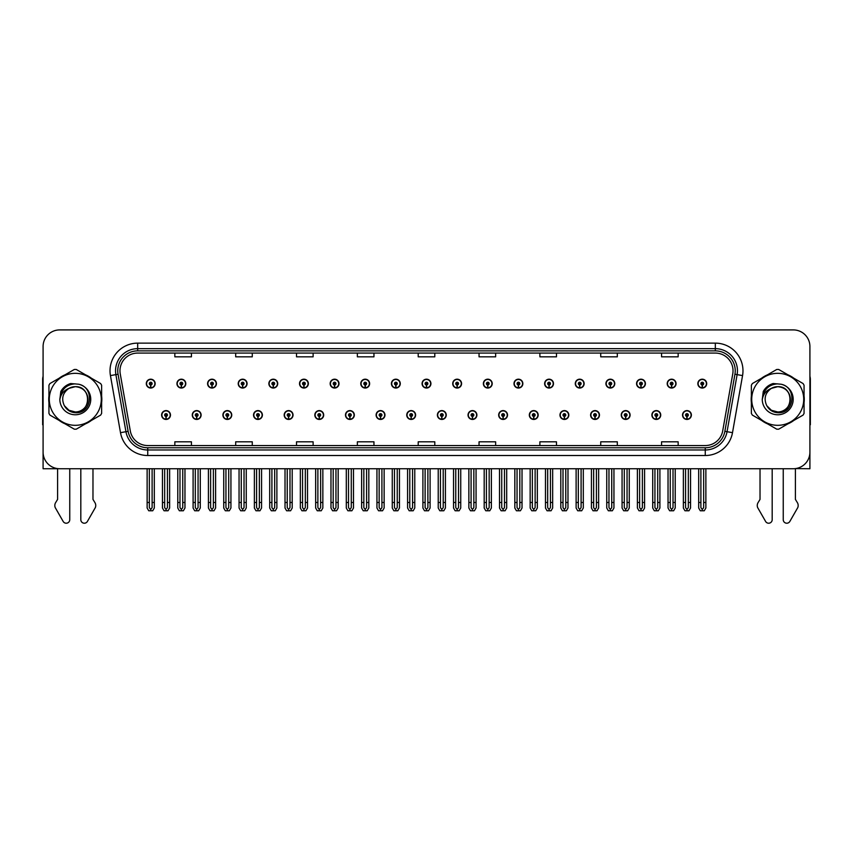 <?xml version="1.0" encoding="UTF-8"?>
<svg xmlns="http://www.w3.org/2000/svg" width="853" height="853" viewBox="0 0 853 853"><rect width="100%" height="100%" fill="white"/><g stroke="black" fill="none" stroke-linecap="round" stroke-linejoin="round"><path stroke-width="1.28" d="M437.397 415.027A4.425 4.425 0 0 0 441.822 419.452A4.425 4.425 0 0 0 446.247 415.027A4.425 4.425 0 0 0 441.822 410.602A4.425 4.425 0 0 0 437.397 415.027M468.041 415.027A4.425 4.425 0 0 0 472.466 419.452A4.425 4.425 0 0 0 476.891 415.027A4.425 4.425 0 0 0 472.466 410.602A4.425 4.425 0 0 0 468.041 415.027M498.674 415.027A4.425 4.425 0 0 0 503.099 419.452A4.425 4.425 0 0 0 507.524 415.027A4.425 4.425 0 0 0 503.099 410.602A4.425 4.425 0 0 0 498.674 415.027M590.607 415.027A4.425 4.425 0 0 0 595.031 419.452A4.425 4.425 0 0 0 599.456 415.027A4.425 4.425 0 0 0 595.031 410.602A4.425 4.425 0 0 0 590.607 415.027M651.884 415.027A4.425 4.425 0 0 0 656.309 419.452A4.425 4.425 0 0 0 660.734 415.027A4.425 4.425 0 0 0 656.309 410.602A4.425 4.425 0 0 0 651.884 415.027M621.251 415.027A4.425 4.425 0 0 0 625.675 419.452A4.425 4.425 0 0 0 630.1 415.027A4.425 4.425 0 0 0 625.675 410.602A4.425 4.425 0 0 0 621.251 415.027M529.318 415.027A4.425 4.425 0 0 0 533.743 419.452A4.425 4.425 0 0 0 538.168 415.027A4.425 4.425 0 0 0 533.743 410.602A4.425 4.425 0 0 0 529.318 415.027M406.753 415.027A4.425 4.425 0 0 0 411.178 419.452A4.425 4.425 0 0 0 415.603 415.027A4.425 4.425 0 0 0 411.178 410.602A4.425 4.425 0 0 0 406.753 415.027M376.109 415.027A4.425 4.425 0 0 0 380.534 419.452A4.425 4.425 0 0 0 384.959 415.027A4.425 4.425 0 0 0 380.534 410.602A4.425 4.425 0 0 0 376.109 415.027M345.476 415.027A4.425 4.425 0 0 0 349.901 419.452A4.425 4.425 0 0 0 354.326 415.027A4.425 4.425 0 0 0 349.901 410.602A4.425 4.425 0 0 0 345.476 415.027M314.832 415.027A4.425 4.425 0 0 0 319.257 419.452A4.425 4.425 0 0 0 323.682 415.027A4.425 4.425 0 0 0 319.257 410.602A4.425 4.425 0 0 0 314.832 415.027M284.188 415.027A4.425 4.425 0 0 0 288.613 419.452A4.425 4.425 0 0 0 293.037 415.027A4.425 4.425 0 0 0 288.613 410.602A4.425 4.425 0 0 0 284.188 415.027M253.544 415.027A4.425 4.425 0 0 0 257.969 419.452A4.425 4.425 0 0 0 262.393 415.027A4.425 4.425 0 0 0 257.969 410.602A4.425 4.425 0 0 0 253.544 415.027M222.9 415.027A4.425 4.425 0 0 0 227.324 419.452A4.425 4.425 0 0 0 231.749 415.027A4.425 4.425 0 0 0 227.324 410.602A4.425 4.425 0 0 0 222.9 415.027M192.266 415.027A4.425 4.425 0 0 0 196.691 419.452A4.425 4.425 0 0 0 201.116 415.027A4.425 4.425 0 0 0 196.691 410.602A4.425 4.425 0 0 0 192.266 415.027M161.622 415.027A4.425 4.425 0 0 0 166.047 419.452A4.425 4.425 0 0 0 170.472 415.027A4.425 4.425 0 0 0 166.047 410.602A4.425 4.425 0 0 0 161.622 415.027M559.963 415.027A4.425 4.425 0 0 0 564.387 419.452A4.425 4.425 0 0 0 568.812 415.027A4.425 4.425 0 0 0 564.387 410.602A4.425 4.425 0 0 0 559.963 415.027M422.075 383.615A4.425 4.425 0 0 0 426.5 388.04A4.425 4.425 0 0 0 430.925 383.615A4.425 4.425 0 0 0 426.5 379.19A4.425 4.425 0 0 0 422.075 383.615M452.719 383.615A4.425 4.425 0 0 0 457.144 388.04A4.425 4.425 0 0 0 461.569 383.615A4.425 4.425 0 0 0 457.144 379.19A4.425 4.425 0 0 0 452.719 383.615M483.363 383.615A4.425 4.425 0 0 0 487.788 388.04A4.425 4.425 0 0 0 492.213 383.615A4.425 4.425 0 0 0 487.788 379.19A4.425 4.425 0 0 0 483.363 383.615M575.285 383.615A4.425 4.425 0 0 0 579.709 388.04A4.425 4.425 0 0 0 584.134 383.615A4.425 4.425 0 0 0 579.709 379.19A4.425 4.425 0 0 0 575.285 383.615M605.929 383.615A4.425 4.425 0 0 0 610.353 388.04A4.425 4.425 0 0 0 614.778 383.615A4.425 4.425 0 0 0 610.353 379.19A4.425 4.425 0 0 0 605.929 383.615M636.562 383.615A4.425 4.425 0 0 0 640.987 388.04A4.425 4.425 0 0 0 645.412 383.615A4.425 4.425 0 0 0 640.987 379.19A4.425 4.425 0 0 0 636.562 383.615M513.996 383.615A4.425 4.425 0 0 0 518.421 388.04A4.425 4.425 0 0 0 522.846 383.615A4.425 4.425 0 0 0 518.421 379.19A4.425 4.425 0 0 0 513.996 383.615M667.206 383.615A4.425 4.425 0 0 0 671.631 388.04A4.425 4.425 0 0 0 676.056 383.615A4.425 4.425 0 0 0 671.631 379.19A4.425 4.425 0 0 0 667.206 383.615M391.431 383.615A4.425 4.425 0 0 0 395.856 388.04A4.425 4.425 0 0 0 400.281 383.615A4.425 4.425 0 0 0 395.856 379.19A4.425 4.425 0 0 0 391.431 383.615M360.787 383.615A4.425 4.425 0 0 0 365.212 388.04A4.425 4.425 0 0 0 369.637 383.615A4.425 4.425 0 0 0 365.212 379.19A4.425 4.425 0 0 0 360.787 383.615M330.154 383.615A4.425 4.425 0 0 0 334.579 388.04A4.425 4.425 0 0 0 339.004 383.615A4.425 4.425 0 0 0 334.579 379.19A4.425 4.425 0 0 0 330.154 383.615M299.51 383.615A4.425 4.425 0 0 0 303.935 388.04A4.425 4.425 0 0 0 308.359 383.615A4.425 4.425 0 0 0 303.935 379.19A4.425 4.425 0 0 0 299.51 383.615M268.866 383.615A4.425 4.425 0 0 0 273.291 388.04A4.425 4.425 0 0 0 277.715 383.615A4.425 4.425 0 0 0 273.291 379.19A4.425 4.425 0 0 0 268.866 383.615M238.222 383.615A4.425 4.425 0 0 0 242.647 388.04A4.425 4.425 0 0 0 247.071 383.615A4.425 4.425 0 0 0 242.647 379.19A4.425 4.425 0 0 0 238.222 383.615M207.588 383.615A4.425 4.425 0 0 0 212.013 388.04A4.425 4.425 0 0 0 216.438 383.615A4.425 4.425 0 0 0 212.013 379.19A4.425 4.425 0 0 0 207.588 383.615M176.944 383.615A4.425 4.425 0 0 0 181.369 388.04A4.425 4.425 0 0 0 185.794 383.615A4.425 4.425 0 0 0 181.369 379.19A4.425 4.425 0 0 0 176.944 383.615M146.3 383.615A4.425 4.425 0 0 0 150.725 388.04A4.425 4.425 0 0 0 155.15 383.615A4.425 4.425 0 0 0 150.725 379.19A4.425 4.425 0 0 0 146.3 383.615M544.64 383.615A4.425 4.425 0 0 0 549.065 388.04A4.425 4.425 0 0 0 553.49 383.615A4.425 4.425 0 0 0 549.065 379.19A4.425 4.425 0 0 0 544.64 383.615M682.528 415.027A4.425 4.425 0 0 0 686.953 419.452A4.425 4.425 0 0 0 691.378 415.027A4.425 4.425 0 0 0 686.953 410.602A4.425 4.425 0 0 0 682.528 415.027M697.85 383.615A4.425 4.425 0 0 0 702.275 388.04A4.425 4.425 0 0 0 706.7 383.615A4.425 4.425 0 0 0 702.275 379.19A4.425 4.425 0 0 0 697.85 383.615M795.412 468.596L809.913 468.734L809.913 346.499A16.591 16.591 0 0 0 793.311 329.908L59.689 329.908A16.591 16.591 0 0 0 43.087 346.499L43.087 468.734L57.588 468.734L57.588 499.4L55.616 502.652A5.534 5.534 0 0 0 55.221 507.578L63.165 521.45A3.529 3.529 0 0 0 69.754 519.68L69.754 468.734L80.811 468.734L80.811 519.68A3.529 3.529 0 0 0 87.401 521.45L95.344 507.578A5.534 5.534 0 0 0 94.95 502.652L92.977 499.4L92.977 468.734M760.023 468.734L760.023 499.4L758.05 502.652A5.534 5.534 0 0 0 757.656 507.578L765.599 521.45A3.529 3.529 0 0 0 772.189 519.68L772.189 468.734L783.246 468.734L783.246 519.68A3.529 3.529 0 0 0 789.835 521.45L797.779 507.578A5.534 5.534 0 0 0 797.384 502.652L795.412 499.4L795.412 468.734M48.941 396.005A26.55 26.55 0 0 0 48.941 402.637M59.241 420.476A26.55 26.55 0 0 0 64.977 423.792M85.588 423.792A26.55 26.55 0 0 0 91.324 420.476M101.624 402.637A26.55 26.55 0 0 0 101.624 396.005M751.376 396.005A26.55 26.55 0 0 0 751.376 402.637M761.676 420.476A26.55 26.55 0 0 0 767.412 423.792M788.023 423.792A26.55 26.55 0 0 0 793.759 420.476M804.059 402.637A26.55 26.55 0 0 0 804.059 396.005M119.974 370.778A17.7 17.7 0 0 1 137.674 353.078L715.326 353.078A17.7 17.7 0 0 1 732.759 373.849L722.694 430.936A17.7 17.7 0 0 1 705.26 445.554L147.74 445.554A17.7 17.7 0 0 1 130.306 430.936L120.241 373.849A17.7 17.7 0 0 1 119.974 370.778M117.757 370.778A19.907 19.907 0 0 0 118.066 374.243L128.131 431.319A19.907 19.907 0 0 0 147.74 447.772L705.26 447.772A19.907 19.907 0 0 0 724.869 431.319L734.934 374.243A19.907 19.907 0 0 0 715.326 350.871L137.674 350.871A19.907 19.907 0 0 0 117.757 370.778M110.442 375.587A27.659 27.659 0 0 1 137.674 343.13L715.326 343.13A27.659 27.659 0 0 1 742.558 375.587L732.503 432.663A27.659 27.659 0 0 1 705.26 455.513L147.74 455.513A27.659 27.659 0 0 1 120.497 432.663L110.442 375.587L115.88 374.627A22.125 22.125 0 0 1 137.674 348.653L715.326 348.653A22.125 22.125 0 0 1 737.12 374.627L727.055 431.703A22.125 22.125 0 0 1 705.26 449.979L147.74 449.979A22.125 22.125 0 0 1 125.945 431.703L115.88 374.627A22.125 22.125 0 0 1 115.55 370.778M91.324 378.167A26.55 26.55 0 0 0 85.588 374.851M64.977 374.851A26.55 26.55 0 0 0 59.241 378.167M793.759 378.167A26.55 26.55 0 0 0 788.023 374.851M767.412 374.851A26.55 26.55 0 0 0 761.676 378.167M793.311 329.908L59.689 329.908M43.087 346.499L43.087 452.143A16.591 16.591 0 0 0 59.689 468.734L793.311 468.734A16.591 16.591 0 0 0 809.913 452.143L809.913 346.499M418.205 353.078L418.205 356.831L434.795 356.831L434.795 353.078M357.364 353.078L357.364 356.831L373.955 356.831L373.955 353.078M296.524 353.078L296.524 356.831L313.115 356.831L313.115 353.078M235.684 353.078L235.684 356.831L252.275 356.831L252.275 353.078M174.844 353.078L174.844 356.831L191.435 356.831L191.435 353.078M479.045 353.078L479.045 356.831L495.636 356.831L495.636 353.078M539.885 353.078L539.885 356.831L556.476 356.831L556.476 353.078M600.725 353.078L600.725 356.831L617.316 356.831L617.316 353.078M661.565 353.078L661.565 356.831L678.156 356.831L678.156 353.078M434.795 445.554L434.795 441.811L418.205 441.811L418.205 445.554M373.955 445.554L373.955 441.811L357.364 441.811L357.364 445.554M313.115 445.554L313.115 441.811L296.524 441.811L296.524 445.554M252.275 445.554L252.275 441.811L235.684 441.811L235.684 445.554M191.435 445.554L191.435 441.811L174.844 441.811L174.844 445.554M495.636 445.554L495.636 441.811L479.045 441.811L479.045 445.554M556.476 445.554L556.476 441.811L539.885 441.811L539.885 445.554M617.316 445.554L617.316 441.811L600.725 441.811L600.725 445.554M678.156 445.554L678.156 441.811L661.565 441.811L661.565 445.554M688.339 468.734L688.339 507.61L686.953 509.582L685.567 507.61L685.567 502.47L683.36 502.47L683.36 508.004L684.959 510.766L688.957 510.766L690.546 508.004L690.546 468.734M686.889 416.413L686.772 419.175A4.148 4.148 0 0 1 682.805 415.027A4.148 4.148 0 0 1 686.953 410.879A4.148 4.148 0 0 1 691.101 415.027A4.148 4.148 0 0 1 687.134 419.175L687.017 416.413A1.386 1.386 0 0 0 688.339 415.027A1.386 1.386 0 0 0 686.953 413.641A1.386 1.386 0 0 0 685.567 415.027A1.386 1.386 0 0 0 686.889 416.413L686.932 415.582A0.554 0.554 0 0 1 686.398 415.027A0.554 0.554 0 0 1 686.953 414.473A0.554 0.554 0 0 1 687.507 415.027A0.554 0.554 0 0 1 686.974 415.582L687.017 416.413M683.36 468.734L683.36 502.47M685.567 468.734L685.567 502.47M688.339 502.47L690.546 502.47M703.661 468.734L703.661 507.61L702.275 509.582L700.889 507.61L700.889 502.47L698.682 502.47L698.682 508.004L700.281 510.766L704.269 510.766L705.868 508.004L705.868 468.734M702.211 384.991L702.094 387.752A4.148 4.148 0 0 1 698.127 383.615A4.148 4.148 0 0 1 702.275 379.468A4.148 4.148 0 0 1 706.423 383.615A4.148 4.148 0 0 1 702.456 387.752L702.339 384.991A1.386 1.386 0 0 0 703.661 383.615A1.386 1.386 0 0 0 702.275 382.229A1.386 1.386 0 0 0 700.889 383.615A1.386 1.386 0 0 0 702.211 384.991L702.254 384.17A0.554 0.554 0 0 1 701.72 383.615A0.554 0.554 0 0 1 702.275 383.061A0.554 0.554 0 0 1 702.829 383.615A0.554 0.554 0 0 1 702.296 384.17L702.339 384.991M698.682 468.734L698.682 502.47M700.889 468.734L700.889 502.47M703.661 502.47L705.868 502.47M657.695 468.734L657.695 507.61L656.309 509.582L654.933 507.61L654.933 502.47L652.716 502.47L652.716 508.004L654.315 510.766L658.313 510.766L659.902 508.004L659.902 468.734M656.256 416.413L656.128 419.175A4.148 4.148 0 0 1 652.161 415.027A4.148 4.148 0 0 1 656.309 410.879A4.148 4.148 0 0 1 660.457 415.027A4.148 4.148 0 0 1 656.49 419.175L656.373 416.413A1.386 1.386 0 0 0 657.695 415.027A1.386 1.386 0 0 0 656.309 413.641A1.386 1.386 0 0 0 654.933 415.027A1.386 1.386 0 0 0 656.256 416.413L656.288 415.582A0.554 0.554 0 0 1 655.754 415.027A0.554 0.554 0 0 1 656.309 414.473A0.554 0.554 0 0 1 656.863 415.027A0.554 0.554 0 0 1 656.341 415.582L656.373 416.413M652.716 468.734L652.716 502.47M654.933 468.734L654.933 502.47M657.695 502.47L659.902 502.47M627.051 468.734L627.051 507.61L625.675 509.582L624.289 507.61L624.289 502.47L622.072 502.47L622.072 508.004L623.671 510.766L627.669 510.766L629.269 508.004L629.269 468.734M625.612 416.413L625.494 419.175A4.148 4.148 0 0 1 621.517 415.027A4.148 4.148 0 0 1 625.675 410.879A4.148 4.148 0 0 1 629.823 415.027A4.148 4.148 0 0 1 625.857 419.175L625.729 416.413A1.386 1.386 0 0 0 627.051 415.027A1.386 1.386 0 0 0 625.675 413.641A1.386 1.386 0 0 0 624.289 415.027A1.386 1.386 0 0 0 625.612 416.413L625.644 415.582A0.554 0.554 0 0 1 625.121 415.027A0.554 0.554 0 0 1 625.675 414.473A0.554 0.554 0 0 1 626.219 415.027A0.554 0.554 0 0 1 625.697 415.582L625.729 416.413M622.072 468.734L622.072 502.47M624.289 468.734L624.289 502.47M627.051 502.47L629.269 502.47M596.407 468.734L596.407 507.61L595.031 509.582L593.645 507.61L593.645 502.47L591.438 502.47L591.438 508.004L593.027 510.766L597.025 510.766L598.625 508.004L598.625 468.734M594.967 416.413L594.85 419.175A4.148 4.148 0 0 1 590.884 415.027A4.148 4.148 0 0 1 595.031 410.879A4.148 4.148 0 0 1 599.179 415.027A4.148 4.148 0 0 1 595.213 419.175L595.085 416.413A1.386 1.386 0 0 0 596.407 415.027A1.386 1.386 0 0 0 595.031 413.641A1.386 1.386 0 0 0 593.645 415.027A1.386 1.386 0 0 0 594.967 416.413L595.01 415.582A0.554 0.554 0 0 1 594.477 415.027A0.554 0.554 0 0 1 595.031 414.473A0.554 0.554 0 0 1 595.586 415.027A0.554 0.554 0 0 1 595.053 415.582L595.085 416.413M591.438 468.734L591.438 502.47M593.645 468.734L593.645 502.47M596.407 502.47L598.625 502.47M673.017 468.734L673.017 507.61L671.631 509.582L670.255 507.61L670.255 502.47L668.038 502.47L668.038 508.004L669.637 510.766L673.635 510.766L675.224 508.004L675.224 468.734M671.578 384.991L671.45 387.752A4.148 4.148 0 0 1 667.483 383.615A4.148 4.148 0 0 1 671.631 379.468A4.148 4.148 0 0 1 675.779 383.615A4.148 4.148 0 0 1 671.812 387.752L671.695 384.991A1.386 1.386 0 0 0 673.017 383.615A1.386 1.386 0 0 0 671.631 382.229A1.386 1.386 0 0 0 670.255 383.615A1.386 1.386 0 0 0 671.578 384.991L671.61 384.17A0.554 0.554 0 0 1 671.076 383.615A0.554 0.554 0 0 1 671.631 383.061A0.554 0.554 0 0 1 672.185 383.615A0.554 0.554 0 0 1 671.652 384.17L671.695 384.991M668.038 468.734L668.038 502.47M670.255 468.734L670.255 502.47M673.017 502.47L675.224 502.47M642.373 468.734L642.373 507.61L640.987 509.582L639.611 507.61L639.611 502.47L637.394 502.47L637.394 508.004L638.993 510.766L642.991 510.766L644.591 508.004L644.591 468.734M640.934 384.991L640.806 387.752A4.148 4.148 0 0 1 636.839 383.615A4.148 4.148 0 0 1 640.987 379.468A4.148 4.148 0 0 1 645.135 383.615A4.148 4.148 0 0 1 641.168 387.752L641.051 384.991A1.386 1.386 0 0 0 642.373 383.615A1.386 1.386 0 0 0 640.987 382.229A1.386 1.386 0 0 0 639.611 383.615A1.386 1.386 0 0 0 640.934 384.991L640.966 384.17A0.554 0.554 0 0 1 640.443 383.615A0.554 0.554 0 0 1 640.987 383.061A0.554 0.554 0 0 1 641.541 383.615A0.554 0.554 0 0 1 641.019 384.17L641.051 384.991M637.394 468.734L637.394 502.47M639.611 468.734L639.611 502.47M642.373 502.47L644.591 502.47M611.729 468.734L611.729 507.61L610.353 509.582L608.967 507.61L608.967 502.47L606.75 502.47L606.75 508.004L608.349 510.766L612.347 510.766L613.947 508.004L613.947 468.734M610.29 384.991L610.172 387.752A4.148 4.148 0 0 1 606.206 383.615A4.148 4.148 0 0 1 610.353 379.468A4.148 4.148 0 0 1 614.501 383.615A4.148 4.148 0 0 1 610.535 387.752L610.407 384.991A1.386 1.386 0 0 0 611.729 383.615A1.386 1.386 0 0 0 610.353 382.229A1.386 1.386 0 0 0 608.967 383.615A1.386 1.386 0 0 0 610.29 384.991L610.321 384.17A0.554 0.554 0 0 1 609.799 383.615A0.554 0.554 0 0 1 610.353 383.061A0.554 0.554 0 0 1 610.908 383.615A0.554 0.554 0 0 1 610.375 384.17L610.407 384.991M606.75 468.734L606.75 502.47M608.967 468.734L608.967 502.47M611.729 502.47L613.947 502.47M581.096 468.734L581.096 507.61L579.709 509.582L578.323 507.61L578.323 502.47L576.116 502.47L576.116 508.004L577.705 510.766L581.703 510.766L583.303 508.004L583.303 468.734M579.645 384.991L579.528 387.752A4.148 4.148 0 0 1 575.562 383.615A4.148 4.148 0 0 1 579.709 379.468A4.148 4.148 0 0 1 583.857 383.615A4.148 4.148 0 0 1 579.891 387.752L579.773 384.991A1.386 1.386 0 0 0 581.096 383.615A1.386 1.386 0 0 0 579.709 382.229A1.386 1.386 0 0 0 578.323 383.615A1.386 1.386 0 0 0 579.645 384.991L579.688 384.17A0.554 0.554 0 0 1 579.155 383.615A0.554 0.554 0 0 1 579.709 383.061A0.554 0.554 0 0 1 580.264 383.615A0.554 0.554 0 0 1 579.731 384.17L579.773 384.991M576.116 468.734L576.116 502.47M578.323 468.734L578.323 502.47M581.096 502.47L583.303 502.47M43.087 424.73A11.057 11.057 0 0 0 42.65 424.762L42.65 379.404A11.057 11.057 0 0 1 43.087 376.312M43.087 434.721L43.087 429.187M809.913 376.312A11.057 11.057 0 0 1 810.35 379.404L810.35 424.762A11.057 11.057 0 0 0 809.913 424.73M809.913 429.187L809.913 434.721M87.923 398.863A12.646 12.646 0 0 0 68.954 388.371C62.759 392.785 61.181 398.468 64.22 405.442L64.391 405.74A12.646 12.646 0 0 0 75.288 411.967C91.591 412.756 91.591 385.887 75.288 386.676L68.954 388.371L75.288 386.676C91.591 385.887 91.591 412.756 75.288 411.967A12.646 12.646 0 0 0 87.923 399.321C87.177 391.644 82.965 387.422 75.288 386.676C91.591 385.887 91.591 412.756 75.288 411.967C91.591 412.756 91.591 385.887 75.288 386.676C91.591 385.887 91.591 412.756 75.288 411.967C91.591 412.756 91.591 385.887 75.288 386.676C91.591 385.887 91.591 412.756 75.288 411.967L68.965 410.272L64.391 405.74L68.965 410.272L75.288 411.967L68.965 410.272L64.391 405.74L68.965 410.272L75.288 411.967L68.965 410.272L64.391 405.74L68.965 410.272L75.288 411.967L68.965 410.272L64.391 405.74C66.811 410.005 70.447 412.33 75.288 412.703C92.188 414.121 94.832 387.166 78.529 384.213L70.682 383.53C66.321 384.874 63.026 387.539 60.808 391.516L59.838 399.652A15.45 15.45 0 0 0 75.288 414.771A15.45 15.45 0 0 0 78.529 384.213M75.288 425.316A25.995 25.995 0 0 0 101.283 399.321A25.995 25.995 0 0 0 75.288 373.326A25.995 25.995 0 0 0 49.282 399.321A25.995 25.995 0 0 0 75.288 425.316M75.288 429.187A29.866 29.866 0 0 0 76.258 429.176L100.643 415.091A29.866 29.866 0 0 0 101.624 413.396L101.624 385.247A29.866 29.866 0 0 0 100.643 383.551L76.258 369.466A29.866 29.866 0 0 0 74.307 369.466L49.922 383.551A29.866 29.866 0 0 0 48.941 385.247L48.941 413.396A29.866 29.866 0 0 0 49.922 415.091L74.307 429.176A29.866 29.866 0 0 0 75.288 429.187M59.827 399.321C61.128 389.576 66.278 384.426 75.288 383.871M59.838 399.652C60.723 394.203 63.772 390.45 68.954 388.371M70.596 383.562L67.056 385.076L60.819 391.495L67.056 385.076L70.596 383.562L67.056 385.076L60.808 391.516L67.056 385.076L70.596 383.562L67.056 385.076L60.819 391.495L67.056 385.076L70.596 383.562L67.056 385.076L60.808 391.516L67.056 385.076L70.682 383.53L64.999 386.484M790.358 398.863A12.646 12.646 0 0 0 771.389 388.371C765.194 392.785 763.616 398.468 766.655 405.442L766.826 405.74A12.646 12.646 0 0 0 777.712 411.967C794.026 412.756 794.026 385.887 777.712 386.676L771.389 388.371L777.712 386.676C794.026 385.887 794.026 412.756 777.712 411.967A12.646 12.646 0 0 0 790.358 399.321C789.611 391.644 785.4 387.422 777.712 386.676C794.026 385.887 794.026 412.756 777.712 411.967C794.026 412.756 794.026 385.887 777.712 386.676C794.026 385.887 794.026 412.756 777.712 411.967C794.026 412.756 794.026 385.887 777.712 386.676C794.026 385.887 794.026 412.756 777.712 411.967L771.4 410.272L766.826 405.74L771.4 410.272L777.712 411.967L771.4 410.272L766.826 405.74L771.4 410.272L777.712 411.967L771.4 410.272L766.826 405.74L771.4 410.272L777.712 411.967L771.4 410.272L766.826 405.74C769.246 410.005 772.882 412.33 777.712 412.703C794.623 414.121 797.267 387.166 780.964 384.213L773.117 383.53C768.756 384.874 765.461 387.539 763.243 391.516L762.262 399.652A15.45 15.45 0 0 0 777.712 414.771A15.45 15.45 0 0 0 780.964 384.213M777.712 425.316A25.995 25.995 0 0 0 803.718 399.321A25.995 25.995 0 0 0 777.712 373.326A25.995 25.995 0 0 0 751.717 399.321A25.995 25.995 0 0 0 777.712 425.316M777.712 429.187A29.866 29.866 0 0 0 778.693 429.176L803.078 415.091A29.866 29.866 0 0 0 804.059 413.396L804.059 385.247A29.866 29.866 0 0 0 803.078 383.551L778.693 369.466A29.866 29.866 0 0 0 776.742 369.466L752.357 383.551A29.866 29.866 0 0 0 751.376 385.247L751.376 413.396A29.866 29.866 0 0 0 752.357 415.091L776.742 429.176A29.866 29.866 0 0 0 777.712 429.187M762.262 399.321C763.563 389.576 768.713 384.426 777.723 383.871M762.262 399.652C763.158 394.203 766.207 390.45 771.389 388.371M773.031 383.562L769.491 385.076L763.243 391.516L769.491 385.076L773.031 383.562L769.491 385.076L763.243 391.516L769.491 385.076L773.031 383.562L769.491 385.076L763.254 391.495L769.491 385.076L773.031 383.562L769.491 385.076L763.243 391.516L769.491 385.076L773.117 383.53L767.433 386.484M565.774 468.734L565.774 507.61L564.387 509.582L563.001 507.61L563.001 502.47L560.794 502.47L560.794 508.004L562.394 510.766L566.381 510.766L567.981 508.004L567.981 468.734M564.323 416.413L564.206 419.175A4.148 4.148 0 0 1 560.24 415.027A4.148 4.148 0 0 1 564.387 410.879A4.148 4.148 0 0 1 568.535 415.027A4.148 4.148 0 0 1 564.569 419.175L564.451 416.413A1.386 1.386 0 0 0 565.774 415.027A1.386 1.386 0 0 0 564.387 413.641A1.386 1.386 0 0 0 563.001 415.027A1.386 1.386 0 0 0 564.323 416.413L564.366 415.582A0.554 0.554 0 0 1 563.833 415.027A0.554 0.554 0 0 1 564.387 414.473A0.554 0.554 0 0 1 564.942 415.027A0.554 0.554 0 0 1 564.409 415.582L564.451 416.413M560.794 468.734L560.794 502.47M563.001 468.734L563.001 502.47M565.774 502.47L567.981 502.47M535.13 468.734L535.13 507.61L533.743 509.582L532.368 507.61L532.368 502.47L530.15 502.47L530.15 508.004L531.75 510.766L535.748 510.766L537.337 508.004L537.337 468.734M533.69 416.413L533.562 419.175A4.148 4.148 0 0 1 529.596 415.027A4.148 4.148 0 0 1 533.743 410.879A4.148 4.148 0 0 1 537.891 415.027A4.148 4.148 0 0 1 533.925 419.175L533.807 416.413A1.386 1.386 0 0 0 535.13 415.027A1.386 1.386 0 0 0 533.743 413.641A1.386 1.386 0 0 0 532.368 415.027A1.386 1.386 0 0 0 533.69 416.413L533.722 415.582A0.554 0.554 0 0 1 533.189 415.027A0.554 0.554 0 0 1 533.743 414.473A0.554 0.554 0 0 1 534.298 415.027A0.554 0.554 0 0 1 533.765 415.582L533.807 416.413M530.15 468.734L530.15 502.47M532.368 468.734L532.368 502.47M535.13 502.47L537.337 502.47M504.486 468.734L504.486 507.61L503.099 509.582L501.724 507.61L501.724 502.47L499.506 502.47L499.506 508.004L501.106 510.766L505.104 510.766L506.703 508.004L506.703 468.734M503.046 416.413L502.918 419.175A4.148 4.148 0 0 1 498.952 415.027A4.148 4.148 0 0 1 503.099 410.879A4.148 4.148 0 0 1 507.247 415.027A4.148 4.148 0 0 1 503.281 419.175L503.163 416.413A1.386 1.386 0 0 0 504.486 415.027A1.386 1.386 0 0 0 503.099 413.641A1.386 1.386 0 0 0 501.724 415.027A1.386 1.386 0 0 0 503.046 416.413L503.078 415.582A0.554 0.554 0 0 1 502.556 415.027A0.554 0.554 0 0 1 503.099 414.473A0.554 0.554 0 0 1 503.654 415.027A0.554 0.554 0 0 1 503.131 415.582L503.163 416.413M499.506 468.734L499.506 502.47M501.724 468.734L501.724 502.47M504.486 502.47L506.703 502.47M550.452 468.734L550.452 507.61L549.065 509.582L547.679 507.61L547.679 502.47L545.472 502.47L545.472 508.004L547.072 510.766L551.07 510.766L552.659 508.004L552.659 468.734M549.001 384.991L548.884 387.752A4.148 4.148 0 0 1 544.918 383.615A4.148 4.148 0 0 1 549.065 379.468A4.148 4.148 0 0 1 553.213 383.615A4.148 4.148 0 0 1 549.247 387.752L549.129 384.991A1.386 1.386 0 0 0 550.452 383.615A1.386 1.386 0 0 0 549.065 382.229A1.386 1.386 0 0 0 547.679 383.615A1.386 1.386 0 0 0 549.001 384.991L549.044 384.17A0.554 0.554 0 0 1 548.511 383.615A0.554 0.554 0 0 1 549.065 383.061A0.554 0.554 0 0 1 549.62 383.615A0.554 0.554 0 0 1 549.087 384.17L549.129 384.991M545.472 468.734L545.472 502.47M547.679 468.734L547.679 502.47M550.452 502.47L552.659 502.47M519.808 468.734L519.808 507.61L518.421 509.582L517.046 507.61L517.046 502.47L514.828 502.47L514.828 508.004L516.428 510.766L520.426 510.766L522.025 508.004L522.025 468.734M518.368 384.991L518.24 387.752A4.148 4.148 0 0 1 514.274 383.615A4.148 4.148 0 0 1 518.421 379.468A4.148 4.148 0 0 1 522.569 383.615A4.148 4.148 0 0 1 518.603 387.752L518.485 384.991A1.386 1.386 0 0 0 519.808 383.615A1.386 1.386 0 0 0 518.421 382.229A1.386 1.386 0 0 0 517.046 383.615A1.386 1.386 0 0 0 518.368 384.991L518.4 384.17A0.554 0.554 0 0 1 517.867 383.615A0.554 0.554 0 0 1 518.421 383.061A0.554 0.554 0 0 1 518.976 383.615A0.554 0.554 0 0 1 518.453 384.17L518.485 384.991M514.828 468.734L514.828 502.47M517.046 468.734L517.046 502.47M519.808 502.47L522.025 502.47M489.164 468.734L489.164 507.61L487.788 509.582L486.402 507.61L486.402 502.47L484.184 502.47L484.184 508.004L485.784 510.766L489.782 510.766L491.381 508.004L491.381 468.734M487.724 384.991L487.607 387.752A4.148 4.148 0 0 1 483.64 383.615A4.148 4.148 0 0 1 487.788 379.468A4.148 4.148 0 0 1 491.936 383.615A4.148 4.148 0 0 1 487.969 387.752L487.841 384.991A1.386 1.386 0 0 0 489.164 383.615A1.386 1.386 0 0 0 487.788 382.229A1.386 1.386 0 0 0 486.402 383.615A1.386 1.386 0 0 0 487.724 384.991L487.756 384.17A0.554 0.554 0 0 1 487.234 383.615A0.554 0.554 0 0 1 487.788 383.061A0.554 0.554 0 0 1 488.332 383.615A0.554 0.554 0 0 1 487.809 384.17L487.841 384.991M484.184 468.734L484.184 502.47M486.402 468.734L486.402 502.47M489.164 502.47L491.381 502.47M473.841 468.734L473.841 507.61L472.466 509.582L471.08 507.61L471.08 502.47L468.862 502.47L468.862 508.004L470.461 510.766L474.46 510.766L476.059 508.004L476.059 468.734M472.402 416.413L472.285 419.175A4.148 4.148 0 0 1 468.318 415.027A4.148 4.148 0 0 1 472.466 410.879A4.148 4.148 0 0 1 476.614 415.027A4.148 4.148 0 0 1 472.647 419.175L472.519 416.413A1.386 1.386 0 0 0 473.841 415.027A1.386 1.386 0 0 0 472.466 413.641A1.386 1.386 0 0 0 471.08 415.027A1.386 1.386 0 0 0 472.402 416.413L472.434 415.582A0.554 0.554 0 0 1 471.912 415.027A0.554 0.554 0 0 1 472.466 414.473A0.554 0.554 0 0 1 473.02 415.027A0.554 0.554 0 0 1 472.487 415.582L472.519 416.413M468.862 468.734L468.862 502.47M471.08 468.734L471.08 502.47M473.841 502.47L476.059 502.47M443.208 468.734L443.208 507.61L441.822 509.582L440.436 507.61L440.436 502.47L438.229 502.47L438.229 508.004L439.817 510.766L443.816 510.766L445.415 508.004L445.415 468.734M441.758 416.413L441.641 419.175A4.148 4.148 0 0 1 437.674 415.027A4.148 4.148 0 0 1 441.822 410.879A4.148 4.148 0 0 1 445.97 415.027A4.148 4.148 0 0 1 442.003 419.175L441.886 416.413A1.386 1.386 0 0 0 443.208 415.027A1.386 1.386 0 0 0 441.822 413.641A1.386 1.386 0 0 0 440.436 415.027A1.386 1.386 0 0 0 441.758 416.413L441.801 415.582A0.554 0.554 0 0 1 441.268 415.027A0.554 0.554 0 0 1 441.822 414.473A0.554 0.554 0 0 1 442.376 415.027A0.554 0.554 0 0 1 441.843 415.582L441.886 416.413M438.229 468.734L438.229 502.47M440.436 468.734L440.436 502.47M443.208 502.47L445.415 502.47M412.564 468.734L412.564 507.61L411.178 509.582L409.792 507.61L409.792 502.47L407.585 502.47L407.585 508.004L409.184 510.766L413.183 510.766L414.771 508.004L414.771 468.734M411.114 416.413L410.997 419.175A4.148 4.148 0 0 1 407.03 415.027A4.148 4.148 0 0 1 411.178 410.879A4.148 4.148 0 0 1 415.326 415.027A4.148 4.148 0 0 1 411.359 419.175L411.242 416.413A1.386 1.386 0 0 0 412.564 415.027A1.386 1.386 0 0 0 411.178 413.641A1.386 1.386 0 0 0 409.792 415.027A1.386 1.386 0 0 0 411.114 416.413L411.157 415.582A0.554 0.554 0 0 1 410.624 415.027A0.554 0.554 0 0 1 411.178 414.473A0.554 0.554 0 0 1 411.732 415.027A0.554 0.554 0 0 1 411.199 415.582L411.242 416.413M407.585 468.734L407.585 502.47M409.792 468.734L409.792 502.47M412.564 502.47L414.771 502.47M381.92 468.734L381.92 507.61L380.534 509.582L379.159 507.61L379.159 502.47L376.941 502.47L376.941 508.004L378.54 510.766L382.539 510.766L384.138 508.004L384.138 468.734M380.481 416.413L380.353 419.175A4.148 4.148 0 0 1 376.386 415.027A4.148 4.148 0 0 1 380.534 410.879A4.148 4.148 0 0 1 384.682 415.027A4.148 4.148 0 0 1 380.715 419.175L380.598 416.413A1.386 1.386 0 0 0 381.92 415.027A1.386 1.386 0 0 0 380.534 413.641A1.386 1.386 0 0 0 379.159 415.027A1.386 1.386 0 0 0 380.481 416.413L380.513 415.582A0.554 0.554 0 0 1 379.98 415.027A0.554 0.554 0 0 1 380.534 414.473A0.554 0.554 0 0 1 381.088 415.027A0.554 0.554 0 0 1 380.566 415.582L380.598 416.413M376.941 468.734L376.941 502.47M379.159 468.734L379.159 502.47M381.92 502.47L384.138 502.47M351.276 468.734L351.276 507.61L349.901 509.582L348.514 507.61L348.514 502.47L346.297 502.47L346.297 508.004L347.896 510.766L351.894 510.766L353.494 508.004L353.494 468.734M349.837 416.413L349.719 419.175A4.148 4.148 0 0 1 345.753 415.027A4.148 4.148 0 0 1 349.901 410.879A4.148 4.148 0 0 1 354.048 415.027A4.148 4.148 0 0 1 350.082 419.175L349.954 416.413A1.386 1.386 0 0 0 351.276 415.027A1.386 1.386 0 0 0 349.901 413.641A1.386 1.386 0 0 0 348.514 415.027A1.386 1.386 0 0 0 349.837 416.413L349.869 415.582A0.554 0.554 0 0 1 349.346 415.027A0.554 0.554 0 0 1 349.901 414.473A0.554 0.554 0 0 1 350.444 415.027A0.554 0.554 0 0 1 349.922 415.582L349.954 416.413M346.297 468.734L346.297 502.47M348.514 468.734L348.514 502.47M351.276 502.47L353.494 502.47M458.519 468.734L458.519 507.61L457.144 509.582L455.758 507.61L455.758 502.47L453.551 502.47L453.551 508.004L455.139 510.766L459.138 510.766L460.737 508.004L460.737 468.734M457.08 384.991L456.963 387.752A4.148 4.148 0 0 1 452.996 383.615A4.148 4.148 0 0 1 457.144 379.468A4.148 4.148 0 0 1 461.292 383.615A4.148 4.148 0 0 1 457.325 387.752L457.197 384.991A1.386 1.386 0 0 0 458.519 383.615A1.386 1.386 0 0 0 457.144 382.229A1.386 1.386 0 0 0 455.758 383.615A1.386 1.386 0 0 0 457.08 384.991L457.123 384.17A0.554 0.554 0 0 1 456.59 383.615A0.554 0.554 0 0 1 457.144 383.061A0.554 0.554 0 0 1 457.698 383.615A0.554 0.554 0 0 1 457.165 384.17L457.197 384.991M453.551 468.734L453.551 502.47M455.758 468.734L455.758 502.47M458.519 502.47L460.737 502.47M427.886 468.734L427.886 507.61L426.5 509.582L425.114 507.61L425.114 502.47L422.907 502.47L422.907 508.004L424.506 510.766L428.494 510.766L430.093 508.004L430.093 468.734M426.436 384.991L426.319 387.752A4.148 4.148 0 0 1 422.352 383.615A4.148 4.148 0 0 1 426.5 379.468A4.148 4.148 0 0 1 430.648 383.615A4.148 4.148 0 0 1 426.681 387.752L426.564 384.991A1.386 1.386 0 0 0 427.886 383.615A1.386 1.386 0 0 0 426.5 382.229A1.386 1.386 0 0 0 425.114 383.615A1.386 1.386 0 0 0 426.436 384.991L426.479 384.17A0.554 0.554 0 0 1 425.946 383.615A0.554 0.554 0 0 1 426.5 383.061A0.554 0.554 0 0 1 427.054 383.615A0.554 0.554 0 0 1 426.521 384.17L426.564 384.991M422.907 468.734L422.907 502.47M425.114 468.734L425.114 502.47M427.886 502.47L430.093 502.47M397.242 468.734L397.242 507.61L395.856 509.582L394.481 507.61L394.481 502.47L392.263 502.47L392.263 508.004L393.862 510.766L397.861 510.766L399.449 508.004L399.449 468.734M395.803 384.991L395.675 387.752A4.148 4.148 0 0 1 391.708 383.615A4.148 4.148 0 0 1 395.856 379.468A4.148 4.148 0 0 1 400.004 383.615A4.148 4.148 0 0 1 396.037 387.752L395.92 384.991A1.386 1.386 0 0 0 397.242 383.615A1.386 1.386 0 0 0 395.856 382.229A1.386 1.386 0 0 0 394.481 383.615A1.386 1.386 0 0 0 395.803 384.991L395.835 384.17A0.554 0.554 0 0 1 395.302 383.615A0.554 0.554 0 0 1 395.856 383.061A0.554 0.554 0 0 1 396.41 383.615A0.554 0.554 0 0 1 395.877 384.17L395.92 384.991M392.263 468.734L392.263 502.47M394.481 468.734L394.481 502.47M397.242 502.47L399.449 502.47M366.598 468.734L366.598 507.61L365.212 509.582L363.836 507.61L363.836 502.47L361.619 502.47L361.619 508.004L363.218 510.766L367.216 510.766L368.816 508.004L368.816 468.734M365.159 384.991L365.031 387.752A4.148 4.148 0 0 1 361.064 383.615A4.148 4.148 0 0 1 365.212 379.468A4.148 4.148 0 0 1 369.36 383.615A4.148 4.148 0 0 1 365.393 387.752L365.276 384.991A1.386 1.386 0 0 0 366.598 383.615A1.386 1.386 0 0 0 365.212 382.229A1.386 1.386 0 0 0 363.836 383.615A1.386 1.386 0 0 0 365.159 384.991L365.191 384.17A0.554 0.554 0 0 1 364.668 383.615A0.554 0.554 0 0 1 365.212 383.061A0.554 0.554 0 0 1 365.766 383.615A0.554 0.554 0 0 1 365.244 384.17L365.276 384.991M361.619 468.734L361.619 502.47M363.836 468.734L363.836 502.47M366.598 502.47L368.816 502.47M335.954 468.734L335.954 507.61L334.579 509.582L333.192 507.61L333.192 502.47L330.975 502.47L330.975 508.004L332.574 510.766L336.572 510.766L338.172 508.004L338.172 468.734M334.515 384.991L334.397 387.752A4.148 4.148 0 0 1 330.431 383.615A4.148 4.148 0 0 1 334.579 379.468A4.148 4.148 0 0 1 338.726 383.615A4.148 4.148 0 0 1 334.76 387.752L334.632 384.991A1.386 1.386 0 0 0 335.954 383.615A1.386 1.386 0 0 0 334.579 382.229A1.386 1.386 0 0 0 333.192 383.615A1.386 1.386 0 0 0 334.515 384.991L334.547 384.17A0.554 0.554 0 0 1 334.024 383.615A0.554 0.554 0 0 1 334.579 383.061A0.554 0.554 0 0 1 335.133 383.615A0.554 0.554 0 0 1 334.6 384.17L334.632 384.991M330.975 468.734L330.975 502.47M333.192 468.734L333.192 502.47M335.954 502.47L338.172 502.47M320.632 468.734L320.632 507.61L319.257 509.582L317.87 507.61L317.87 502.47L315.663 502.47L315.663 508.004L317.252 510.766L321.25 510.766L322.85 508.004L322.85 468.734M319.193 416.413L319.075 419.175A4.148 4.148 0 0 1 315.109 415.027A4.148 4.148 0 0 1 319.257 410.879A4.148 4.148 0 0 1 323.404 415.027A4.148 4.148 0 0 1 319.438 419.175L319.31 416.413A1.386 1.386 0 0 0 320.632 415.027A1.386 1.386 0 0 0 319.257 413.641A1.386 1.386 0 0 0 317.87 415.027A1.386 1.386 0 0 0 319.193 416.413L319.235 415.582A0.554 0.554 0 0 1 318.702 415.027A0.554 0.554 0 0 1 319.257 414.473A0.554 0.554 0 0 1 319.811 415.027A0.554 0.554 0 0 1 319.278 415.582L319.31 416.413M315.663 468.734L315.663 502.47M317.87 468.734L317.87 502.47M320.632 502.47L322.85 502.47M289.999 468.734L289.999 507.61L288.613 509.582L287.226 507.61L287.226 502.47L285.019 502.47L285.019 508.004L286.619 510.766L290.606 510.766L292.206 508.004L292.206 468.734M288.549 416.413L288.431 419.175A4.148 4.148 0 0 1 284.465 415.027A4.148 4.148 0 0 1 288.613 410.879A4.148 4.148 0 0 1 292.76 415.027A4.148 4.148 0 0 1 288.794 419.175L288.677 416.413A1.386 1.386 0 0 0 289.999 415.027A1.386 1.386 0 0 0 288.613 413.641A1.386 1.386 0 0 0 287.226 415.027A1.386 1.386 0 0 0 288.549 416.413L288.591 415.582A0.554 0.554 0 0 1 288.058 415.027A0.554 0.554 0 0 1 288.613 414.473A0.554 0.554 0 0 1 289.167 415.027A0.554 0.554 0 0 1 288.634 415.582L288.677 416.413M285.019 468.734L285.019 502.47M287.226 468.734L287.226 502.47M289.999 502.47L292.206 502.47M259.355 468.734L259.355 507.61L257.969 509.582L256.593 507.61L256.593 502.47L254.375 502.47L254.375 508.004L255.975 510.766L259.973 510.766L261.562 508.004L261.562 468.734M257.915 416.413L257.787 419.175A4.148 4.148 0 0 1 253.821 415.027A4.148 4.148 0 0 1 257.969 410.879A4.148 4.148 0 0 1 262.116 415.027A4.148 4.148 0 0 1 258.15 419.175L258.032 416.413A1.386 1.386 0 0 0 259.355 415.027A1.386 1.386 0 0 0 257.969 413.641A1.386 1.386 0 0 0 256.593 415.027A1.386 1.386 0 0 0 257.915 416.413L257.947 415.582A0.554 0.554 0 0 1 257.414 415.027A0.554 0.554 0 0 1 257.969 414.473A0.554 0.554 0 0 1 258.523 415.027A0.554 0.554 0 0 1 257.99 415.582L258.032 416.413M254.375 468.734L254.375 502.47M256.593 468.734L256.593 502.47M259.355 502.47L261.562 502.47M228.711 468.734L228.711 507.61L227.324 509.582L225.949 507.61L225.949 502.47L223.731 502.47L223.731 508.004L225.331 510.766L229.329 510.766L230.928 508.004L230.928 468.734M227.271 416.413L227.143 419.175A4.148 4.148 0 0 1 223.177 415.027A4.148 4.148 0 0 1 227.324 410.879A4.148 4.148 0 0 1 231.483 415.027A4.148 4.148 0 0 1 227.506 419.175L227.388 416.413A1.386 1.386 0 0 0 228.711 415.027A1.386 1.386 0 0 0 227.324 413.641A1.386 1.386 0 0 0 225.949 415.027A1.386 1.386 0 0 0 227.271 416.413L227.303 415.582A0.554 0.554 0 0 1 226.781 415.027A0.554 0.554 0 0 1 227.324 414.473A0.554 0.554 0 0 1 227.879 415.027A0.554 0.554 0 0 1 227.356 415.582L227.388 416.413M223.731 468.734L223.731 502.47M225.949 468.734L225.949 502.47M228.711 502.47L230.928 502.47M198.067 468.734L198.067 507.61L196.691 509.582L195.305 507.61L195.305 502.47L193.098 502.47L193.098 508.004L194.687 510.766L198.685 510.766L200.284 508.004L200.284 468.734M196.627 416.413L196.51 419.175A4.148 4.148 0 0 1 192.543 415.027A4.148 4.148 0 0 1 196.691 410.879A4.148 4.148 0 0 1 200.839 415.027A4.148 4.148 0 0 1 196.872 419.175L196.744 416.413A1.386 1.386 0 0 0 198.067 415.027A1.386 1.386 0 0 0 196.691 413.641A1.386 1.386 0 0 0 195.305 415.027A1.386 1.386 0 0 0 196.627 416.413L196.659 415.582A0.554 0.554 0 0 1 196.137 415.027A0.554 0.554 0 0 1 196.691 414.473A0.554 0.554 0 0 1 197.246 415.027A0.554 0.554 0 0 1 196.712 415.582L196.744 416.413M193.098 468.734L193.098 502.47M195.305 468.734L195.305 502.47M198.067 502.47L200.284 502.47M167.433 468.734L167.433 507.61L166.047 509.582L164.661 507.61L164.661 502.47L162.454 502.47L162.454 508.004L164.043 510.766L168.041 510.766L169.64 508.004L169.64 468.734M165.983 416.413L165.866 419.175A4.148 4.148 0 0 1 161.899 415.027A4.148 4.148 0 0 1 166.047 410.879A4.148 4.148 0 0 1 170.195 415.027A4.148 4.148 0 0 1 166.228 419.175L166.111 416.413A1.386 1.386 0 0 0 167.433 415.027A1.386 1.386 0 0 0 166.047 413.641A1.386 1.386 0 0 0 164.661 415.027A1.386 1.386 0 0 0 165.983 416.413L166.026 415.582A0.554 0.554 0 0 1 165.493 415.027A0.554 0.554 0 0 1 166.047 414.473A0.554 0.554 0 0 1 166.602 415.027A0.554 0.554 0 0 1 166.068 415.582L166.111 416.413M162.454 468.734L162.454 502.47M164.661 468.734L164.661 502.47M167.433 502.47L169.64 502.47M305.321 468.734L305.321 507.61L303.935 509.582L302.548 507.61L302.548 502.47L300.341 502.47L300.341 508.004L301.93 510.766L305.928 510.766L307.528 508.004L307.528 468.734M303.871 384.991L303.753 387.752A4.148 4.148 0 0 1 299.787 383.615A4.148 4.148 0 0 1 303.935 379.468A4.148 4.148 0 0 1 308.082 383.615A4.148 4.148 0 0 1 304.116 387.752L303.999 384.991A1.386 1.386 0 0 0 305.321 383.615A1.386 1.386 0 0 0 303.935 382.229A1.386 1.386 0 0 0 302.548 383.615A1.386 1.386 0 0 0 303.871 384.991L303.913 384.17A0.554 0.554 0 0 1 303.38 383.615A0.554 0.554 0 0 1 303.935 383.061A0.554 0.554 0 0 1 304.489 383.615A0.554 0.554 0 0 1 303.956 384.17L303.999 384.991M300.341 468.734L300.341 502.47M302.548 468.734L302.548 502.47M305.321 502.47L307.528 502.47M274.677 468.734L274.677 507.61L273.291 509.582L271.904 507.61L271.904 502.47L269.697 502.47L269.697 508.004L271.297 510.766L275.295 510.766L276.884 508.004L276.884 468.734M273.227 384.991L273.109 387.752A4.148 4.148 0 0 1 269.143 383.615A4.148 4.148 0 0 1 273.291 379.468A4.148 4.148 0 0 1 277.438 383.615A4.148 4.148 0 0 1 273.472 387.752L273.355 384.991A1.386 1.386 0 0 0 274.677 383.615A1.386 1.386 0 0 0 273.291 382.229A1.386 1.386 0 0 0 271.904 383.615A1.386 1.386 0 0 0 273.227 384.991L273.269 384.17A0.554 0.554 0 0 1 272.736 383.615A0.554 0.554 0 0 1 273.291 383.061A0.554 0.554 0 0 1 273.845 383.615A0.554 0.554 0 0 1 273.312 384.17L273.355 384.991M269.697 468.734L269.697 502.47M271.904 468.734L271.904 502.47M274.677 502.47L276.884 502.47M244.033 468.734L244.033 507.61L242.647 509.582L241.271 507.61L241.271 502.47L239.053 502.47L239.053 508.004L240.653 510.766L244.651 510.766L246.25 508.004L246.25 468.734M242.593 384.991L242.465 387.752A4.148 4.148 0 0 1 238.499 383.615A4.148 4.148 0 0 1 242.647 379.468A4.148 4.148 0 0 1 246.794 383.615A4.148 4.148 0 0 1 242.828 387.752L242.71 384.991A1.386 1.386 0 0 0 244.033 383.615A1.386 1.386 0 0 0 242.647 382.229A1.386 1.386 0 0 0 241.271 383.615A1.386 1.386 0 0 0 242.593 384.991L242.625 384.17A0.554 0.554 0 0 1 242.092 383.615A0.554 0.554 0 0 1 242.647 383.061A0.554 0.554 0 0 1 243.201 383.615A0.554 0.554 0 0 1 242.678 384.17L242.71 384.991M239.053 468.734L239.053 502.47M241.271 468.734L241.271 502.47M244.033 502.47L246.25 502.47M213.389 468.734L213.389 507.61L212.013 509.582L210.627 507.61L210.627 502.47L208.409 502.47L208.409 508.004L210.009 510.766L214.007 510.766L215.606 508.004L215.606 468.734M211.949 384.991L211.832 387.752A4.148 4.148 0 0 1 207.865 383.615A4.148 4.148 0 0 1 212.013 379.468A4.148 4.148 0 0 1 216.161 383.615A4.148 4.148 0 0 1 212.194 387.752L212.066 384.991A1.386 1.386 0 0 0 213.389 383.615A1.386 1.386 0 0 0 212.013 382.229A1.386 1.386 0 0 0 210.627 383.615A1.386 1.386 0 0 0 211.949 384.991L211.981 384.17A0.554 0.554 0 0 1 211.459 383.615A0.554 0.554 0 0 1 212.013 383.061A0.554 0.554 0 0 1 212.557 383.615A0.554 0.554 0 0 1 212.034 384.17L212.066 384.991M208.409 468.734L208.409 502.47M210.627 468.734L210.627 502.47M213.389 502.47L215.606 502.47M182.745 468.734L182.745 507.61L181.369 509.582L179.983 507.61L179.983 502.47L177.776 502.47L177.776 508.004L179.365 510.766L183.363 510.766L184.962 508.004L184.962 468.734M181.305 384.991L181.188 387.752A4.148 4.148 0 0 1 177.221 383.615A4.148 4.148 0 0 1 181.369 379.468A4.148 4.148 0 0 1 185.517 383.615A4.148 4.148 0 0 1 181.55 387.752L181.422 384.991A1.386 1.386 0 0 0 182.745 383.615A1.386 1.386 0 0 0 181.369 382.229A1.386 1.386 0 0 0 179.983 383.615A1.386 1.386 0 0 0 181.305 384.991L181.348 384.17A0.554 0.554 0 0 1 180.815 383.615A0.554 0.554 0 0 1 181.369 383.061A0.554 0.554 0 0 1 181.924 383.615A0.554 0.554 0 0 1 181.39 384.17L181.422 384.991M177.776 468.734L177.776 502.47M179.983 468.734L179.983 502.47M182.745 502.47L184.962 502.47M152.111 468.734L152.111 507.61L150.725 509.582L149.339 507.61L149.339 502.47L147.132 502.47L147.132 508.004L148.731 510.766L152.719 510.766L154.318 508.004L154.318 468.734M150.661 384.991L150.544 387.752A4.148 4.148 0 0 1 146.577 383.615A4.148 4.148 0 0 1 150.725 379.468A4.148 4.148 0 0 1 154.873 383.615A4.148 4.148 0 0 1 150.906 387.752L150.789 384.991A1.386 1.386 0 0 0 152.111 383.615A1.386 1.386 0 0 0 150.725 382.229A1.386 1.386 0 0 0 149.339 383.615A1.386 1.386 0 0 0 150.661 384.991L150.704 384.17A0.554 0.554 0 0 1 150.171 383.615A0.554 0.554 0 0 1 150.725 383.061A0.554 0.554 0 0 1 151.28 383.615A0.554 0.554 0 0 1 150.746 384.17L150.789 384.991M147.132 468.734L147.132 502.47M149.339 468.734L149.339 502.47M152.111 502.47L154.318 502.47M715.326 343.13L715.326 350.871M115.88 374.627L118.066 374.243M147.74 455.513L147.74 447.772M705.26 447.772L705.26 455.513M724.869 431.319L732.503 432.663M120.497 432.663L128.131 431.319M734.934 374.243L742.558 375.587M137.674 343.13L137.674 350.871M686.772 419.175A4.148 4.148 0 0 1 682.805 415.027M702.094 387.752A4.148 4.148 0 0 1 698.127 383.615M656.128 419.175A4.148 4.148 0 0 1 652.161 415.027M625.494 419.175A4.148 4.148 0 0 1 621.517 415.027M594.85 419.175A4.148 4.148 0 0 1 590.884 415.027M671.45 387.752A4.148 4.148 0 0 1 667.483 383.615M640.806 387.752A4.148 4.148 0 0 1 636.839 383.615M610.172 387.752A4.148 4.148 0 0 1 606.206 383.615M579.528 387.752A4.148 4.148 0 0 1 575.562 383.615M564.206 419.175A4.148 4.148 0 0 1 560.24 415.027M533.562 419.175A4.148 4.148 0 0 1 529.596 415.027M502.918 419.175A4.148 4.148 0 0 1 498.952 415.027M548.884 387.752A4.148 4.148 0 0 1 544.918 383.615M518.24 387.752A4.148 4.148 0 0 1 514.274 383.615M487.607 387.752A4.148 4.148 0 0 1 483.64 383.615M472.285 419.175A4.148 4.148 0 0 1 468.318 415.027M441.641 419.175A4.148 4.148 0 0 1 437.674 415.027M410.997 419.175A4.148 4.148 0 0 1 407.03 415.027M380.353 419.175A4.148 4.148 0 0 1 376.386 415.027M349.719 419.175A4.148 4.148 0 0 1 345.753 415.027M456.963 387.752A4.148 4.148 0 0 1 452.996 383.615M426.319 387.752A4.148 4.148 0 0 1 422.352 383.615M395.675 387.752A4.148 4.148 0 0 1 391.708 383.615M365.031 387.752A4.148 4.148 0 0 1 361.064 383.615M334.397 387.752A4.148 4.148 0 0 1 330.431 383.615M319.075 419.175A4.148 4.148 0 0 1 315.109 415.027M288.431 419.175A4.148 4.148 0 0 1 284.465 415.027M257.787 419.175A4.148 4.148 0 0 1 253.821 415.027M227.143 419.175A4.148 4.148 0 0 1 223.177 415.027M196.51 419.175A4.148 4.148 0 0 1 192.543 415.027M165.866 419.175A4.148 4.148 0 0 1 161.899 415.027M303.753 387.752A4.148 4.148 0 0 1 299.787 383.615M273.109 387.752A4.148 4.148 0 0 1 269.143 383.615M242.465 387.752A4.148 4.148 0 0 1 238.499 383.615M211.832 387.752A4.148 4.148 0 0 1 207.865 383.615M181.188 387.752A4.148 4.148 0 0 1 177.221 383.615M150.544 387.752A4.148 4.148 0 0 1 146.577 383.615"/></g></svg>
